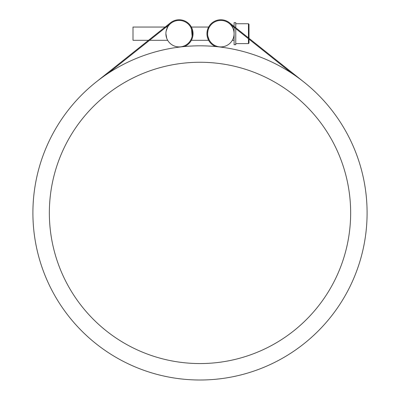 <?xml version="1.0" encoding="UTF-8"?>
<svg xmlns="http://www.w3.org/2000/svg" width="400" height="400" viewBox="0 0 400 400"><rect width="100%" height="100%" fill="white"/><g stroke="black" fill="none" stroke-linecap="round" stroke-linejoin="round"><path stroke-width="0.6" d="M248.45 23.74L235.76 23.74L248.45 23.74L249.005 24.29L249.005 38.31L249.005 24.29L249.005 28.155L249.005 24.29L248.45 23.74L248.45 37.875M249.005 39.19L249.005 43.055L249.005 39.19M208.63 40.295L191.37 40.295L208.63 40.295M235.76 28.61L235.76 44.71L234.105 44.71L234.105 33.67C232.205 42.22 232.205 42.22 234.105 33.67C232.205 42.22 232.205 42.22 234.105 33.67C232.205 25.125 232.205 25.125 234.105 33.67C232.205 25.125 232.205 25.125 234.105 33.67L234.105 27.29M215.605 46.545A13.905 13.905 0 0 1 208.86 26.64A13.905 13.905 0 0 1 229.525 22.795L234.105 26.445L234.105 22.635L235.76 22.635L235.76 27.76M209.11 39.78L207.865 36.225L209.11 39.78M207.615 33.67C207.825 30.785 208.32 28.75 209.11 27.56C208.32 28.75 207.825 30.785 207.615 33.67M190.89 27.56L192.135 31.115L192.135 36.225L191.53 28.99M167.67 40.295L167.39 39.78L167.67 40.295L149.575 40.295M166.75 38.355L165.895 33.67M166.145 31.115L167.67 27.05L166.145 31.115M148.51 40.295L128.01 56.625L148.51 40.295L133.005 40.295L133.005 27.05L165.135 27.05L170.475 22.795A13.905 13.905 0 0 1 191.14 26.64A13.905 13.905 0 0 1 184.395 46.545M234.105 33.67C232.205 42.22 232.205 42.22 234.105 33.67C232.205 42.22 232.205 42.22 234.105 33.67C232.205 25.125 232.205 25.125 234.105 33.67C232.205 25.125 232.205 25.125 234.105 33.67M229.11 23.315A13.245 13.245 0 0 1 219.33 46.825A13.245 13.245 0 0 1 208.63 28.585A13.245 13.245 0 0 1 229.11 23.315L292.08 73.475A167.095 167.095 0 0 1 265.715 366.54A167.095 167.095 0 0 1 33.575 197.94A167.095 167.095 0 0 1 292.08 73.475M180.67 46.825A13.245 13.245 0 0 1 166.98 28.42A13.245 13.245 0 0 1 189.77 25.77A13.245 13.245 0 0 1 180.67 46.825L180.685 46.935M350.65 212.91A150.65 150.65 0 0 1 124.675 343.38A150.65 150.65 0 0 1 124.675 82.445A150.65 150.65 0 0 1 350.65 212.91M165.135 27.05L95.885 82.22M170.89 23.315L107.92 73.475M249.005 38.31L271.99 56.625M229.525 22.795L304.115 82.22M248.45 38.72L248.45 43.605L249.005 43.055L248.45 43.605L235.76 43.605M208.63 27.05L191.37 27.05M167.67 27.05L166.2 27.05M234.105 40.295L232.33 40.295M233.8 27.05L232.33 27.05"/></g></svg>
